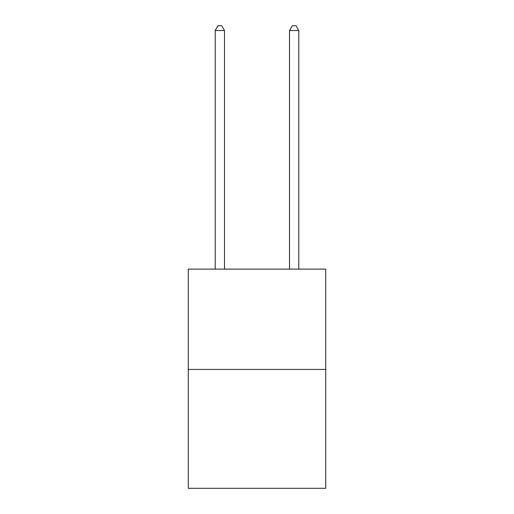 <?xml version="1.0" encoding="UTF-8"?>
<svg xmlns="http://www.w3.org/2000/svg" width="514" height="514" viewBox="0 0 514 514"><rect width="100%" height="100%" fill="white"/><g stroke="black" fill="none" stroke-linecap="round" stroke-linejoin="round"><path stroke-width="0.77" d="M325.728 369.418L325.728 269.111L188.272 269.111L188.272 488.3L325.728 488.3L325.728 369.418L188.272 369.418M224.496 269.111L224.496 30.532L215.205 30.532L215.205 269.111M215.205 30.532L217.994 25.7L221.707 25.7L224.496 30.532M298.795 269.111L298.795 30.532L289.504 30.532L289.504 269.111M289.504 30.532L292.293 25.7L296.006 25.7L298.795 30.532"/></g></svg>

